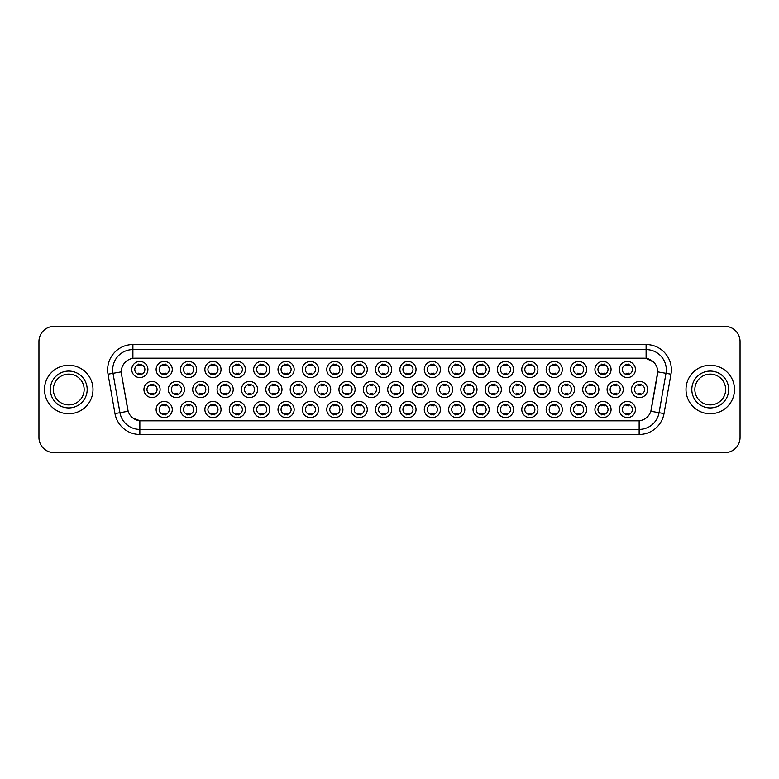 <?xml version="1.0" encoding="UTF-8"?>
<svg xmlns="http://www.w3.org/2000/svg" width="779" height="779" viewBox="0 0 779 779"><rect width="100%" height="100%" fill="white"/><g stroke="black" fill="none" stroke-linecap="round" stroke-linejoin="round"><path stroke-width="1.17" d="M416.054 409.501A8.082 8.082 0 0 1 407.972 417.583A8.082 8.082 0 0 1 399.89 409.501A8.082 8.082 0 0 1 407.972 401.419A8.082 8.082 0 0 1 416.054 409.501M402.928 409.501A5.054 5.054 0 0 0 407.972 414.555A5.054 5.054 0 0 0 413.026 409.501A5.054 5.054 0 0 0 407.972 404.447A5.054 5.054 0 0 0 402.928 409.501M440.437 409.501A8.082 8.082 0 0 1 432.355 417.583A8.082 8.082 0 0 1 424.273 409.501A8.082 8.082 0 0 1 432.355 401.419A8.082 8.082 0 0 1 440.437 409.501M427.301 409.501A5.054 5.054 0 0 0 432.355 414.555A5.054 5.054 0 0 0 437.399 409.501A5.054 5.054 0 0 0 432.355 404.447A5.054 5.054 0 0 0 427.301 409.501M464.81 409.501A8.082 8.082 0 0 1 456.728 417.583A8.082 8.082 0 0 1 448.646 409.501A8.082 8.082 0 0 1 456.728 401.419A8.082 8.082 0 0 1 464.81 409.501M451.674 409.501A5.054 5.054 0 0 0 456.728 414.555A5.054 5.054 0 0 0 461.781 409.501A5.054 5.054 0 0 0 456.728 404.447A5.054 5.054 0 0 0 451.674 409.501M537.938 409.501A8.082 8.082 0 0 1 529.856 417.583A8.082 8.082 0 0 1 521.774 409.501A8.082 8.082 0 0 1 529.856 401.419A8.082 8.082 0 0 1 537.938 409.501M524.812 409.501A5.054 5.054 0 0 0 529.856 414.555A5.054 5.054 0 0 0 534.91 409.501A5.054 5.054 0 0 0 529.856 404.447A5.054 5.054 0 0 0 524.812 409.501M562.321 409.501A8.082 8.082 0 0 1 554.239 417.583A8.082 8.082 0 0 1 546.157 409.501A8.082 8.082 0 0 1 554.239 401.419A8.082 8.082 0 0 1 562.321 409.501M549.185 409.501A5.054 5.054 0 0 0 554.239 414.555A5.054 5.054 0 0 0 559.283 409.501A5.054 5.054 0 0 0 554.239 404.447A5.054 5.054 0 0 0 549.185 409.501M586.694 409.501A8.082 8.082 0 0 1 578.612 417.583A8.082 8.082 0 0 1 570.53 409.501A8.082 8.082 0 0 1 578.612 401.419A8.082 8.082 0 0 1 586.694 409.501M573.558 409.501A5.054 5.054 0 0 0 578.612 414.555A5.054 5.054 0 0 0 583.666 409.501A5.054 5.054 0 0 0 578.612 404.447A5.054 5.054 0 0 0 573.558 409.501M611.067 409.501A8.082 8.082 0 0 1 602.995 417.583A8.082 8.082 0 0 1 594.913 409.501A8.082 8.082 0 0 1 602.995 401.419A8.082 8.082 0 0 1 611.067 409.501M597.941 409.501A5.054 5.054 0 0 0 602.995 414.555A5.054 5.054 0 0 0 608.039 409.501A5.054 5.054 0 0 0 602.995 404.447A5.054 5.054 0 0 0 597.941 409.501M489.183 409.501A8.082 8.082 0 0 1 481.11 417.583A8.082 8.082 0 0 1 473.028 409.501A8.082 8.082 0 0 1 481.11 401.419A8.082 8.082 0 0 1 489.183 409.501M476.057 409.501A5.054 5.054 0 0 0 481.11 414.555A5.054 5.054 0 0 0 486.154 409.501A5.054 5.054 0 0 0 481.11 404.447A5.054 5.054 0 0 0 476.057 409.501M513.565 409.501A8.082 8.082 0 0 1 505.483 417.583A8.082 8.082 0 0 1 497.401 409.501A8.082 8.082 0 0 1 505.483 401.419A8.082 8.082 0 0 1 513.565 409.501M500.43 409.501A5.054 5.054 0 0 0 505.483 414.555A5.054 5.054 0 0 0 510.537 409.501A5.054 5.054 0 0 0 505.483 404.447A5.054 5.054 0 0 0 500.43 409.501M391.681 409.501A8.082 8.082 0 0 1 383.599 417.583A8.082 8.082 0 0 1 375.517 409.501A8.082 8.082 0 0 1 383.599 401.419A8.082 8.082 0 0 1 391.681 409.501M378.545 409.501A5.054 5.054 0 0 0 383.599 414.555A5.054 5.054 0 0 0 388.653 409.501A5.054 5.054 0 0 0 383.599 404.447A5.054 5.054 0 0 0 378.545 409.501M367.298 409.501A8.082 8.082 0 0 1 359.226 417.583A8.082 8.082 0 0 1 351.144 409.501A8.082 8.082 0 0 1 359.226 401.419A8.082 8.082 0 0 1 367.298 409.501M354.172 409.501A5.054 5.054 0 0 0 359.226 414.555A5.054 5.054 0 0 0 364.27 409.501A5.054 5.054 0 0 0 359.226 404.447A5.054 5.054 0 0 0 354.172 409.501M342.926 409.501A8.082 8.082 0 0 1 334.843 417.583A8.082 8.082 0 0 1 326.761 409.501A8.082 8.082 0 0 1 334.843 401.419A8.082 8.082 0 0 1 342.926 409.501M329.79 409.501A5.054 5.054 0 0 0 334.843 414.555A5.054 5.054 0 0 0 339.897 409.501A5.054 5.054 0 0 0 334.843 404.447A5.054 5.054 0 0 0 329.79 409.501M318.553 409.501A8.082 8.082 0 0 1 310.47 417.583A8.082 8.082 0 0 1 302.388 409.501A8.082 8.082 0 0 1 310.47 401.419A8.082 8.082 0 0 1 318.553 409.501M305.417 409.501A5.054 5.054 0 0 0 310.47 414.555A5.054 5.054 0 0 0 315.514 409.501A5.054 5.054 0 0 0 310.47 404.447A5.054 5.054 0 0 0 305.417 409.501M294.17 409.501A8.082 8.082 0 0 1 286.088 417.583A8.082 8.082 0 0 1 278.006 409.501A8.082 8.082 0 0 1 286.088 401.419A8.082 8.082 0 0 1 294.17 409.501M281.044 409.501A5.054 5.054 0 0 0 286.088 414.555A5.054 5.054 0 0 0 291.142 409.501A5.054 5.054 0 0 0 286.088 404.447A5.054 5.054 0 0 0 281.044 409.501M269.797 409.501A8.082 8.082 0 0 1 261.715 417.583A8.082 8.082 0 0 1 253.633 409.501A8.082 8.082 0 0 1 261.715 401.419A8.082 8.082 0 0 1 269.797 409.501M256.661 409.501A5.054 5.054 0 0 0 261.715 414.555A5.054 5.054 0 0 0 266.769 409.501A5.054 5.054 0 0 0 261.715 404.447A5.054 5.054 0 0 0 256.661 409.501M245.414 409.501A8.082 8.082 0 0 1 237.342 417.583A8.082 8.082 0 0 1 229.26 409.501A8.082 8.082 0 0 1 237.342 401.419A8.082 8.082 0 0 1 245.414 409.501M232.288 409.501A5.054 5.054 0 0 0 237.342 414.555A5.054 5.054 0 0 0 242.386 409.501A5.054 5.054 0 0 0 237.342 404.447A5.054 5.054 0 0 0 232.288 409.501M221.041 409.501A8.082 8.082 0 0 1 212.959 417.583A8.082 8.082 0 0 1 204.877 409.501A8.082 8.082 0 0 1 212.959 401.419A8.082 8.082 0 0 1 221.041 409.501M207.905 409.501A5.054 5.054 0 0 0 212.959 414.555A5.054 5.054 0 0 0 218.013 409.501A5.054 5.054 0 0 0 212.959 404.447A5.054 5.054 0 0 0 207.905 409.501M196.668 409.501A8.082 8.082 0 0 1 188.586 417.583A8.082 8.082 0 0 1 180.504 409.501A8.082 8.082 0 0 1 188.586 401.419A8.082 8.082 0 0 1 196.668 409.501M183.532 409.501A5.054 5.054 0 0 0 188.586 414.555A5.054 5.054 0 0 0 193.63 409.501A5.054 5.054 0 0 0 188.586 404.447A5.054 5.054 0 0 0 183.532 409.501M172.286 409.501A8.082 8.082 0 0 1 164.203 417.583A8.082 8.082 0 0 1 156.121 409.501A8.082 8.082 0 0 1 164.203 401.419A8.082 8.082 0 0 1 172.286 409.501M159.159 409.501A5.054 5.054 0 0 0 164.203 414.555A5.054 5.054 0 0 0 169.257 409.501A5.054 5.054 0 0 0 164.203 404.447A5.054 5.054 0 0 0 159.159 409.501M635.45 409.501A8.082 8.082 0 0 1 627.368 417.583A8.082 8.082 0 0 1 619.286 409.501A8.082 8.082 0 0 1 627.368 401.419A8.082 8.082 0 0 1 635.45 409.501M622.314 409.501A5.054 5.054 0 0 0 627.368 414.555A5.054 5.054 0 0 0 632.421 409.501A5.054 5.054 0 0 0 627.368 404.447A5.054 5.054 0 0 0 622.314 409.501M403.873 389.5A8.082 8.082 0 0 1 395.79 397.582A8.082 8.082 0 0 1 387.708 389.5A8.082 8.082 0 0 1 395.79 381.418A8.082 8.082 0 0 1 403.873 389.5M390.737 389.5A5.054 5.054 0 0 0 395.79 394.554A5.054 5.054 0 0 0 400.834 389.5A5.054 5.054 0 0 0 395.79 384.446A5.054 5.054 0 0 0 390.737 389.5M428.246 389.5A8.082 8.082 0 0 1 420.163 397.582A8.082 8.082 0 0 1 412.081 389.5A8.082 8.082 0 0 1 420.163 381.418A8.082 8.082 0 0 1 428.246 389.5M415.11 389.5A5.054 5.054 0 0 0 420.163 394.554A5.054 5.054 0 0 0 425.217 389.5A5.054 5.054 0 0 0 420.163 384.446A5.054 5.054 0 0 0 415.11 389.5M452.618 389.5A8.082 8.082 0 0 1 444.536 397.582A8.082 8.082 0 0 1 436.454 389.5A8.082 8.082 0 0 1 444.536 381.418A8.082 8.082 0 0 1 452.618 389.5M439.492 389.5A5.054 5.054 0 0 0 444.536 394.554A5.054 5.054 0 0 0 449.59 389.5A5.054 5.054 0 0 0 444.536 384.446A5.054 5.054 0 0 0 439.492 389.5M477.001 389.5A8.082 8.082 0 0 1 468.919 397.582A8.082 8.082 0 0 1 460.837 389.5A8.082 8.082 0 0 1 468.919 381.418A8.082 8.082 0 0 1 477.001 389.5M463.865 389.5A5.054 5.054 0 0 0 468.919 394.554A5.054 5.054 0 0 0 473.973 389.5A5.054 5.054 0 0 0 468.919 384.446A5.054 5.054 0 0 0 463.865 389.5M550.13 389.5A8.082 8.082 0 0 1 542.048 397.582A8.082 8.082 0 0 1 533.966 389.5A8.082 8.082 0 0 1 542.048 381.418A8.082 8.082 0 0 1 550.13 389.5M536.994 389.5A5.054 5.054 0 0 0 542.048 394.554A5.054 5.054 0 0 0 547.101 389.5A5.054 5.054 0 0 0 542.048 384.446A5.054 5.054 0 0 0 536.994 389.5M525.757 389.5A8.082 8.082 0 0 1 517.675 397.582A8.082 8.082 0 0 1 509.593 389.5A8.082 8.082 0 0 1 517.675 381.418A8.082 8.082 0 0 1 525.757 389.5M512.621 389.5A5.054 5.054 0 0 0 517.675 394.554A5.054 5.054 0 0 0 522.719 389.5A5.054 5.054 0 0 0 517.675 384.446A5.054 5.054 0 0 0 512.621 389.5M623.258 389.5A8.082 8.082 0 0 1 615.176 397.582A8.082 8.082 0 0 1 607.094 389.5A8.082 8.082 0 0 1 615.176 381.418A8.082 8.082 0 0 1 623.258 389.5M610.123 389.5A5.054 5.054 0 0 0 615.176 394.554A5.054 5.054 0 0 0 620.23 389.5A5.054 5.054 0 0 0 615.176 384.446A5.054 5.054 0 0 0 610.123 389.5M598.885 389.5A8.082 8.082 0 0 1 590.803 397.582A8.082 8.082 0 0 1 582.721 389.5A8.082 8.082 0 0 1 590.803 381.418A8.082 8.082 0 0 1 598.885 389.5M585.75 389.5A5.054 5.054 0 0 0 590.803 394.554A5.054 5.054 0 0 0 595.857 389.5A5.054 5.054 0 0 0 590.803 384.446A5.054 5.054 0 0 0 585.75 389.5M574.503 389.5A8.082 8.082 0 0 1 566.421 397.582A8.082 8.082 0 0 1 558.339 389.5A8.082 8.082 0 0 1 566.421 381.418A8.082 8.082 0 0 1 574.503 389.5M561.377 389.5A5.054 5.054 0 0 0 566.421 394.554A5.054 5.054 0 0 0 571.474 389.5A5.054 5.054 0 0 0 566.421 384.446A5.054 5.054 0 0 0 561.377 389.5M501.374 389.5A8.082 8.082 0 0 1 493.292 397.582A8.082 8.082 0 0 1 485.21 389.5A8.082 8.082 0 0 1 493.292 381.418A8.082 8.082 0 0 1 501.374 389.5M488.238 389.5A5.054 5.054 0 0 0 493.292 394.554A5.054 5.054 0 0 0 498.346 389.5A5.054 5.054 0 0 0 493.292 384.446A5.054 5.054 0 0 0 488.238 389.5M379.49 389.5A8.082 8.082 0 0 1 371.408 397.582A8.082 8.082 0 0 1 363.326 389.5A8.082 8.082 0 0 1 371.408 381.418A8.082 8.082 0 0 1 379.49 389.5M366.354 389.5A5.054 5.054 0 0 0 371.408 394.554A5.054 5.054 0 0 0 376.461 389.5A5.054 5.054 0 0 0 371.408 384.446A5.054 5.054 0 0 0 366.354 389.5M355.117 389.5A8.082 8.082 0 0 1 347.035 397.582A8.082 8.082 0 0 1 338.953 389.5A8.082 8.082 0 0 1 347.035 381.418A8.082 8.082 0 0 1 355.117 389.5M341.981 389.5A5.054 5.054 0 0 0 347.035 394.554A5.054 5.054 0 0 0 352.089 389.5A5.054 5.054 0 0 0 347.035 384.446A5.054 5.054 0 0 0 341.981 389.5M330.734 389.5A8.082 8.082 0 0 1 322.652 397.582A8.082 8.082 0 0 1 314.57 389.5A8.082 8.082 0 0 1 322.652 381.418A8.082 8.082 0 0 1 330.734 389.5M317.608 389.5A5.054 5.054 0 0 0 322.652 394.554A5.054 5.054 0 0 0 327.706 389.5A5.054 5.054 0 0 0 322.652 384.446A5.054 5.054 0 0 0 317.608 389.5M306.361 389.5A8.082 8.082 0 0 1 298.279 397.582A8.082 8.082 0 0 1 290.197 389.5A8.082 8.082 0 0 1 298.279 381.418A8.082 8.082 0 0 1 306.361 389.5M293.225 389.5A5.054 5.054 0 0 0 298.279 394.554A5.054 5.054 0 0 0 303.333 389.5A5.054 5.054 0 0 0 298.279 384.446A5.054 5.054 0 0 0 293.225 389.5M281.988 389.5A8.082 8.082 0 0 1 273.906 397.582A8.082 8.082 0 0 1 265.824 389.5A8.082 8.082 0 0 1 273.906 381.418A8.082 8.082 0 0 1 281.988 389.5M268.852 389.5A5.054 5.054 0 0 0 273.906 394.554A5.054 5.054 0 0 0 278.95 389.5A5.054 5.054 0 0 0 273.906 384.446A5.054 5.054 0 0 0 268.852 389.5M257.606 389.5A8.082 8.082 0 0 1 249.523 397.582A8.082 8.082 0 0 1 241.441 389.5A8.082 8.082 0 0 1 249.523 381.418A8.082 8.082 0 0 1 257.606 389.5M244.47 389.5A5.054 5.054 0 0 0 249.523 394.554A5.054 5.054 0 0 0 254.577 389.5A5.054 5.054 0 0 0 249.523 384.446A5.054 5.054 0 0 0 244.47 389.5M233.233 389.5A8.082 8.082 0 0 1 225.15 397.582A8.082 8.082 0 0 1 217.068 389.5A8.082 8.082 0 0 1 225.15 381.418A8.082 8.082 0 0 1 233.233 389.5M220.097 389.5A5.054 5.054 0 0 0 225.15 394.554A5.054 5.054 0 0 0 230.204 389.5A5.054 5.054 0 0 0 225.15 384.446A5.054 5.054 0 0 0 220.097 389.5M208.85 389.5A8.082 8.082 0 0 1 200.768 397.582A8.082 8.082 0 0 1 192.686 389.5A8.082 8.082 0 0 1 200.768 381.418A8.082 8.082 0 0 1 208.85 389.5M195.724 389.5A5.054 5.054 0 0 0 200.768 394.554A5.054 5.054 0 0 0 205.822 389.5A5.054 5.054 0 0 0 200.768 384.446A5.054 5.054 0 0 0 195.724 389.5M184.477 389.5A8.082 8.082 0 0 1 176.395 397.582A8.082 8.082 0 0 1 168.313 389.5A8.082 8.082 0 0 1 176.395 381.418A8.082 8.082 0 0 1 184.477 389.5M171.341 389.5A5.054 5.054 0 0 0 176.395 394.554A5.054 5.054 0 0 0 181.449 389.5A5.054 5.054 0 0 0 176.395 384.446A5.054 5.054 0 0 0 171.341 389.5M160.104 389.5A8.082 8.082 0 0 1 152.022 397.582A8.082 8.082 0 0 1 143.94 389.5A8.082 8.082 0 0 1 152.022 381.418A8.082 8.082 0 0 1 160.104 389.5M146.968 389.5A5.054 5.054 0 0 0 152.022 394.554A5.054 5.054 0 0 0 157.066 389.5A5.054 5.054 0 0 0 152.022 384.446A5.054 5.054 0 0 0 146.968 389.5M647.641 389.5A8.082 8.082 0 0 1 639.559 397.582A8.082 8.082 0 0 1 631.477 389.5A8.082 8.082 0 0 1 639.559 381.418A8.082 8.082 0 0 1 647.641 389.5M634.505 389.5A5.054 5.054 0 0 0 639.559 394.554A5.054 5.054 0 0 0 644.603 389.5A5.054 5.054 0 0 0 639.559 384.446A5.054 5.054 0 0 0 634.505 389.5M611.067 369.499A8.082 8.082 0 0 1 602.995 377.581A8.082 8.082 0 0 1 594.913 369.499A8.082 8.082 0 0 1 602.995 361.417A8.082 8.082 0 0 1 611.067 369.499M597.941 369.499A5.054 5.054 0 0 0 602.995 374.553A5.054 5.054 0 0 0 608.039 369.499A5.054 5.054 0 0 0 602.995 364.445A5.054 5.054 0 0 0 597.941 369.499M586.694 369.499A8.082 8.082 0 0 1 578.612 377.581A8.082 8.082 0 0 1 570.53 369.499A8.082 8.082 0 0 1 578.612 361.417A8.082 8.082 0 0 1 586.694 369.499M573.558 369.499A5.054 5.054 0 0 0 578.612 374.553A5.054 5.054 0 0 0 583.666 369.499A5.054 5.054 0 0 0 578.612 364.445A5.054 5.054 0 0 0 573.558 369.499M562.321 369.499A8.082 8.082 0 0 1 554.239 377.581A8.082 8.082 0 0 1 546.157 369.499A8.082 8.082 0 0 1 554.239 361.417A8.082 8.082 0 0 1 562.321 369.499M549.185 369.499A5.054 5.054 0 0 0 554.239 374.553A5.054 5.054 0 0 0 559.283 369.499A5.054 5.054 0 0 0 554.239 364.445A5.054 5.054 0 0 0 549.185 369.499M537.938 369.499A8.082 8.082 0 0 1 529.856 377.581A8.082 8.082 0 0 1 521.774 369.499A8.082 8.082 0 0 1 529.856 361.417A8.082 8.082 0 0 1 537.938 369.499M524.812 369.499A5.054 5.054 0 0 0 529.856 374.553A5.054 5.054 0 0 0 534.91 369.499A5.054 5.054 0 0 0 529.856 364.445A5.054 5.054 0 0 0 524.812 369.499M513.565 369.499A8.082 8.082 0 0 1 505.483 377.581A8.082 8.082 0 0 1 497.401 369.499A8.082 8.082 0 0 1 505.483 361.417A8.082 8.082 0 0 1 513.565 369.499M500.43 369.499A5.054 5.054 0 0 0 505.483 374.553A5.054 5.054 0 0 0 510.537 369.499A5.054 5.054 0 0 0 505.483 364.445A5.054 5.054 0 0 0 500.43 369.499M489.183 369.499A8.082 8.082 0 0 1 481.11 377.581A8.082 8.082 0 0 1 473.028 369.499A8.082 8.082 0 0 1 481.11 361.417A8.082 8.082 0 0 1 489.183 369.499M476.057 369.499A5.054 5.054 0 0 0 481.11 374.553A5.054 5.054 0 0 0 486.154 369.499A5.054 5.054 0 0 0 481.11 364.445A5.054 5.054 0 0 0 476.057 369.499M464.81 369.499A8.082 8.082 0 0 1 456.728 377.581A8.082 8.082 0 0 1 448.646 369.499A8.082 8.082 0 0 1 456.728 361.417A8.082 8.082 0 0 1 464.81 369.499M451.674 369.499A5.054 5.054 0 0 0 456.728 374.553A5.054 5.054 0 0 0 461.781 369.499A5.054 5.054 0 0 0 456.728 364.445A5.054 5.054 0 0 0 451.674 369.499M440.437 369.499A8.082 8.082 0 0 1 432.355 377.581A8.082 8.082 0 0 1 424.273 369.499A8.082 8.082 0 0 1 432.355 361.417A8.082 8.082 0 0 1 440.437 369.499M427.301 369.499A5.054 5.054 0 0 0 432.355 374.553A5.054 5.054 0 0 0 437.399 369.499A5.054 5.054 0 0 0 432.355 364.445A5.054 5.054 0 0 0 427.301 369.499M416.054 369.499A8.082 8.082 0 0 1 407.972 377.581A8.082 8.082 0 0 1 399.89 369.499A8.082 8.082 0 0 1 407.972 361.417A8.082 8.082 0 0 1 416.054 369.499M402.928 369.499A5.054 5.054 0 0 0 407.972 374.553A5.054 5.054 0 0 0 413.026 369.499A5.054 5.054 0 0 0 407.972 364.445A5.054 5.054 0 0 0 402.928 369.499M391.681 369.499A8.082 8.082 0 0 1 383.599 377.581A8.082 8.082 0 0 1 375.517 369.499A8.082 8.082 0 0 1 383.599 361.417A8.082 8.082 0 0 1 391.681 369.499M378.545 369.499A5.054 5.054 0 0 0 383.599 374.553A5.054 5.054 0 0 0 388.653 369.499A5.054 5.054 0 0 0 383.599 364.445A5.054 5.054 0 0 0 378.545 369.499M367.298 369.499A8.082 8.082 0 0 1 359.226 377.581A8.082 8.082 0 0 1 351.144 369.499A8.082 8.082 0 0 1 359.226 361.417A8.082 8.082 0 0 1 367.298 369.499M354.172 369.499A5.054 5.054 0 0 0 359.226 374.553A5.054 5.054 0 0 0 364.27 369.499A5.054 5.054 0 0 0 359.226 364.445A5.054 5.054 0 0 0 354.172 369.499M342.926 369.499A8.082 8.082 0 0 1 334.843 377.581A8.082 8.082 0 0 1 326.761 369.499A8.082 8.082 0 0 1 334.843 361.417A8.082 8.082 0 0 1 342.926 369.499M329.79 369.499A5.054 5.054 0 0 0 334.843 374.553A5.054 5.054 0 0 0 339.897 369.499A5.054 5.054 0 0 0 334.843 364.445A5.054 5.054 0 0 0 329.79 369.499M318.553 369.499A8.082 8.082 0 0 1 310.47 377.581A8.082 8.082 0 0 1 302.388 369.499A8.082 8.082 0 0 1 310.47 361.417A8.082 8.082 0 0 1 318.553 369.499M305.417 369.499A5.054 5.054 0 0 0 310.47 374.553A5.054 5.054 0 0 0 315.514 369.499A5.054 5.054 0 0 0 310.47 364.445A5.054 5.054 0 0 0 305.417 369.499M294.17 369.499A8.082 8.082 0 0 1 286.088 377.581A8.082 8.082 0 0 1 278.006 369.499A8.082 8.082 0 0 1 286.088 361.417A8.082 8.082 0 0 1 294.17 369.499M281.044 369.499A5.054 5.054 0 0 0 286.088 374.553A5.054 5.054 0 0 0 291.142 369.499A5.054 5.054 0 0 0 286.088 364.445A5.054 5.054 0 0 0 281.044 369.499M269.797 369.499A8.082 8.082 0 0 1 261.715 377.581A8.082 8.082 0 0 1 253.633 369.499A8.082 8.082 0 0 1 261.715 361.417A8.082 8.082 0 0 1 269.797 369.499M256.661 369.499A5.054 5.054 0 0 0 261.715 374.553A5.054 5.054 0 0 0 266.769 369.499A5.054 5.054 0 0 0 261.715 364.445A5.054 5.054 0 0 0 256.661 369.499M245.414 369.499A8.082 8.082 0 0 1 237.342 377.581A8.082 8.082 0 0 1 229.26 369.499A8.082 8.082 0 0 1 237.342 361.417A8.082 8.082 0 0 1 245.414 369.499M232.288 369.499A5.054 5.054 0 0 0 237.342 374.553A5.054 5.054 0 0 0 242.386 369.499A5.054 5.054 0 0 0 237.342 364.445A5.054 5.054 0 0 0 232.288 369.499M221.041 369.499A8.082 8.082 0 0 1 212.959 377.581A8.082 8.082 0 0 1 204.877 369.499A8.082 8.082 0 0 1 212.959 361.417A8.082 8.082 0 0 1 221.041 369.499M207.905 369.499A5.054 5.054 0 0 0 212.959 374.553A5.054 5.054 0 0 0 218.013 369.499A5.054 5.054 0 0 0 212.959 364.445A5.054 5.054 0 0 0 207.905 369.499M196.668 369.499A8.082 8.082 0 0 1 188.586 377.581A8.082 8.082 0 0 1 180.504 369.499A8.082 8.082 0 0 1 188.586 361.417A8.082 8.082 0 0 1 196.668 369.499M183.532 369.499A5.054 5.054 0 0 0 188.586 374.553A5.054 5.054 0 0 0 193.63 369.499A5.054 5.054 0 0 0 188.586 364.445A5.054 5.054 0 0 0 183.532 369.499M172.286 369.499A8.082 8.082 0 0 1 164.203 377.581A8.082 8.082 0 0 1 156.121 369.499A8.082 8.082 0 0 1 164.203 361.417A8.082 8.082 0 0 1 172.286 369.499M159.159 369.499A5.054 5.054 0 0 0 164.203 374.553A5.054 5.054 0 0 0 169.257 369.499A5.054 5.054 0 0 0 164.203 364.445A5.054 5.054 0 0 0 159.159 369.499M147.913 369.499A8.082 8.082 0 0 1 139.831 377.581A8.082 8.082 0 0 1 131.748 369.499A8.082 8.082 0 0 1 139.831 361.417A8.082 8.082 0 0 1 147.913 369.499M134.777 369.499A5.054 5.054 0 0 0 139.831 374.553A5.054 5.054 0 0 0 144.884 369.499A5.054 5.054 0 0 0 139.831 364.445A5.054 5.054 0 0 0 134.777 369.499M635.45 369.499A8.082 8.082 0 0 1 627.368 377.581A8.082 8.082 0 0 1 619.286 369.499A8.082 8.082 0 0 1 627.368 361.417A8.082 8.082 0 0 1 635.45 369.499M622.314 369.499A5.054 5.054 0 0 0 627.368 374.553A5.054 5.054 0 0 0 632.421 369.499A5.054 5.054 0 0 0 627.368 364.445A5.054 5.054 0 0 0 622.314 369.499M114.98 413.581L108.028 374.183A25.259 25.259 0 0 1 132.897 344.542L646.103 344.542A25.259 25.259 0 0 1 670.972 374.183L664.02 413.581A25.259 25.259 0 0 1 639.15 434.458L139.85 434.458A25.259 25.259 0 0 1 114.98 413.581L119.947 412.704L113.004 373.307A20.205 20.205 0 0 1 132.897 349.596L646.103 349.596A20.205 20.205 0 0 1 665.996 373.307L659.053 412.704A20.205 20.205 0 0 1 639.15 429.404L139.85 429.404A20.205 20.205 0 0 1 119.947 412.704L128.145 411.263L121.495 374.193A13.642 13.642 0 0 1 134.923 358.184L644.077 358.184A13.642 13.642 0 0 1 657.505 374.193L651.273 409.55A13.642 13.642 0 0 1 637.845 420.816L141.155 420.816A13.642 13.642 0 0 1 127.727 409.55L121.495 374.193L121.436 369.801M44.51 389.5A24.246 24.246 0 0 0 68.756 413.746A24.246 24.246 0 0 0 92.993 389.5A24.246 24.246 0 0 0 68.756 365.254A24.246 24.246 0 0 0 44.51 389.5A24.246 24.246 0 0 0 68.756 413.746A24.246 24.246 0 0 0 92.993 389.5A24.246 24.246 0 0 0 68.756 365.254A24.246 24.246 0 0 0 44.51 389.5M686.007 389.5A24.246 24.246 0 0 0 710.244 413.746A24.246 24.246 0 0 0 734.49 389.5A24.246 24.246 0 0 0 710.244 365.254A24.246 24.246 0 0 0 686.007 389.5A24.246 24.246 0 0 0 710.244 413.746A24.246 24.246 0 0 0 734.49 389.5A24.246 24.246 0 0 0 710.244 365.254A24.246 24.246 0 0 0 686.007 389.5M132.897 344.542L132.897 358.33L644.077 358.184L646.103 358.33L653.717 362.177M637.845 420.816L141.155 420.816M139.85 434.458L139.85 420.757L132.566 417.778M665.996 373.307L657.719 371.846L650.855 411.263L659.053 412.704L665.996 373.307L670.972 374.183M740.05 341.514A15.152 15.152 0 0 0 724.898 326.362L54.102 326.362A15.152 15.152 0 0 0 38.95 341.514L38.95 437.486A15.152 15.152 0 0 0 54.102 452.638L724.898 452.638A15.152 15.152 0 0 0 740.05 437.486L740.05 341.514L740.05 437.486M38.95 341.514L38.95 437.486M724.898 326.362L54.102 326.362M54.102 452.638L724.898 452.638M628.634 364.085L628.634 365.838A3.876 3.876 0 0 0 626.102 365.838L626.102 364.085M626.102 374.903L626.102 373.16A3.876 3.876 0 0 0 628.634 373.16L628.634 374.903M638.293 394.914L638.293 393.161A3.876 3.876 0 0 0 640.815 393.161L640.815 394.914M640.815 384.086L640.815 385.839A3.876 3.876 0 0 0 638.293 385.839L638.293 384.086M626.102 414.915L626.102 413.162A3.876 3.876 0 0 0 628.634 413.162L628.634 414.915M628.634 404.097L628.634 405.84A3.876 3.876 0 0 0 626.102 405.84L626.102 404.097M84.151 389.5A15.395 15.395 0 0 0 68.756 374.105A15.395 15.395 0 0 0 53.352 389.5A15.395 15.395 0 0 0 68.756 404.895A15.395 15.395 0 0 0 84.151 389.5A15.395 15.395 0 0 1 68.756 404.895A15.395 15.395 0 0 1 53.352 389.5M604.251 364.085L604.251 365.838A3.876 3.876 0 0 0 601.729 365.838L601.729 364.085M601.729 374.903L601.729 373.16A3.876 3.876 0 0 0 604.251 373.16L604.251 374.903M579.878 364.085L579.878 365.838A3.876 3.876 0 0 0 577.346 365.838L577.346 364.085M577.346 374.903L577.346 373.16A3.876 3.876 0 0 0 579.878 373.16L579.878 374.903M555.495 364.085L555.495 365.838A3.876 3.876 0 0 0 552.973 365.838L552.973 364.085M552.973 374.903L552.973 373.16A3.876 3.876 0 0 0 555.495 373.16L555.495 374.903M531.122 364.085L531.122 365.838A3.876 3.876 0 0 0 528.6 365.838L528.6 364.085M528.6 374.903L528.6 373.16A3.876 3.876 0 0 0 531.122 373.16L531.122 374.903M613.92 394.914L613.92 393.161A3.876 3.876 0 0 0 616.442 393.161L616.442 394.914M616.442 384.086L616.442 385.839A3.876 3.876 0 0 0 613.92 385.839L613.92 384.086M589.537 394.914L589.537 393.161A3.876 3.876 0 0 0 592.069 393.161L592.069 394.914M592.069 384.086L592.069 385.839A3.876 3.876 0 0 0 589.537 385.839L589.537 384.086M565.164 394.914L565.164 393.161A3.876 3.876 0 0 0 567.687 393.161L567.687 394.914M567.687 384.086L567.687 385.839A3.876 3.876 0 0 0 565.164 385.839L565.164 384.086M725.648 389.5A15.395 15.395 0 0 0 710.244 374.105A15.395 15.395 0 0 0 694.849 389.5A15.395 15.395 0 0 0 710.244 404.895A15.395 15.395 0 0 0 725.648 389.5A15.395 15.395 0 0 1 710.244 404.895A15.395 15.395 0 0 1 694.849 389.5M540.782 394.914L540.782 393.161A3.876 3.876 0 0 0 543.314 393.161L543.314 394.914M543.314 384.086L543.314 385.839A3.876 3.876 0 0 0 540.782 385.839L540.782 384.086M601.729 414.915L601.729 413.162A3.876 3.876 0 0 0 604.251 413.162L604.251 414.915M604.251 404.097L604.251 405.84A3.876 3.876 0 0 0 601.729 405.84L601.729 404.097M577.346 414.915L577.346 413.162A3.876 3.876 0 0 0 579.878 413.162L579.878 414.915M579.878 404.097L579.878 405.84A3.876 3.876 0 0 0 577.346 405.84L577.346 404.097M552.973 414.915L552.973 413.162A3.876 3.876 0 0 0 555.495 413.162L555.495 414.915M555.495 404.097L555.495 405.84A3.876 3.876 0 0 0 552.973 405.84L552.973 404.097M528.6 414.915L528.6 413.162A3.876 3.876 0 0 0 531.122 413.162L531.122 414.915M531.122 404.097L531.122 405.84A3.876 3.876 0 0 0 528.6 405.84L528.6 404.097M506.749 364.085L506.749 365.838A3.876 3.876 0 0 0 504.217 365.838L504.217 364.085M504.217 374.903L504.217 373.16A3.876 3.876 0 0 0 506.749 373.16L506.749 374.903M482.367 364.085L482.367 365.838A3.876 3.876 0 0 0 479.845 365.838L479.845 364.085M479.845 374.903L479.845 373.16A3.876 3.876 0 0 0 482.367 373.16L482.367 374.903M457.994 364.085L457.994 365.838A3.876 3.876 0 0 0 455.462 365.838L455.462 364.085M455.462 374.903L455.462 373.16A3.876 3.876 0 0 0 457.994 373.16L457.994 374.903M433.611 364.085L433.611 365.838A3.876 3.876 0 0 0 431.089 365.838L431.089 364.085M431.089 374.903L431.089 373.16A3.876 3.876 0 0 0 433.611 373.16L433.611 374.903M516.409 394.914L516.409 393.161A3.876 3.876 0 0 0 518.931 393.161L518.931 394.914M518.931 384.086L518.931 385.839A3.876 3.876 0 0 0 516.409 385.839L516.409 384.086M492.036 394.914L492.036 393.161A3.876 3.876 0 0 0 494.558 393.161L494.558 394.914M494.558 384.086L494.558 385.839A3.876 3.876 0 0 0 492.036 385.839L492.036 384.086M467.653 394.914L467.653 393.161A3.876 3.876 0 0 0 470.175 393.161L470.175 394.914M470.175 384.086L470.175 385.839A3.876 3.876 0 0 0 467.653 385.839L467.653 384.086M443.28 394.914L443.28 393.161A3.876 3.876 0 0 0 445.802 393.161L445.802 394.914M445.802 384.086L445.802 385.839A3.876 3.876 0 0 0 443.28 385.839L443.28 384.086M504.217 414.915L504.217 413.162A3.876 3.876 0 0 0 506.749 413.162L506.749 414.915M506.749 404.097L506.749 405.84A3.876 3.876 0 0 0 504.217 405.84L504.217 404.097M479.845 414.915L479.845 413.162A3.876 3.876 0 0 0 482.367 413.162L482.367 414.915M482.367 404.097L482.367 405.84A3.876 3.876 0 0 0 479.845 405.84L479.845 404.097M455.462 414.915L455.462 413.162A3.876 3.876 0 0 0 457.994 413.162L457.994 414.915M457.994 404.097L457.994 405.84A3.876 3.876 0 0 0 455.462 405.84L455.462 404.097M409.238 364.085L409.238 365.838A3.876 3.876 0 0 0 406.716 365.838L406.716 364.085M406.716 374.903L406.716 373.16A3.876 3.876 0 0 0 409.238 373.16L409.238 374.903M384.865 364.085L384.865 365.838A3.876 3.876 0 0 0 382.333 365.838L382.333 364.085M382.333 374.903L382.333 373.16A3.876 3.876 0 0 0 384.865 373.16L384.865 374.903M360.482 364.085L360.482 365.838A3.876 3.876 0 0 0 357.96 365.838L357.96 364.085M357.96 374.903L357.96 373.16A3.876 3.876 0 0 0 360.482 373.16L360.482 374.903M336.109 364.085L336.109 365.838A3.876 3.876 0 0 0 333.578 365.838L333.578 364.085M333.578 374.903L333.578 373.16A3.876 3.876 0 0 0 336.109 373.16L336.109 374.903M311.727 364.085L311.727 365.838A3.876 3.876 0 0 0 309.205 365.838L309.205 364.085M309.205 374.903L309.205 373.16A3.876 3.876 0 0 0 311.727 373.16L311.727 374.903M287.354 364.085L287.354 365.838A3.876 3.876 0 0 0 284.832 365.838L284.832 364.085M284.832 374.903L284.832 373.16A3.876 3.876 0 0 0 287.354 373.16L287.354 374.903M418.898 394.914L418.898 393.161A3.876 3.876 0 0 0 421.429 393.161L421.429 394.914M421.429 384.086L421.429 385.839A3.876 3.876 0 0 0 418.898 385.839L418.898 384.086M394.525 394.914L394.525 393.161A3.876 3.876 0 0 0 397.047 393.161L397.047 394.914M397.047 384.086L397.047 385.839A3.876 3.876 0 0 0 394.525 385.839L394.525 384.086M370.152 394.914L370.152 393.161A3.876 3.876 0 0 0 372.674 393.161L372.674 394.914M372.674 384.086L372.674 385.839A3.876 3.876 0 0 0 370.152 385.839L370.152 384.086M345.769 394.914L345.769 393.161A3.876 3.876 0 0 0 348.291 393.161L348.291 394.914M348.291 384.086L348.291 385.839A3.876 3.876 0 0 0 345.769 385.839L345.769 384.086M321.396 394.914L321.396 393.161A3.876 3.876 0 0 0 323.918 393.161L323.918 394.914M323.918 384.086L323.918 385.839A3.876 3.876 0 0 0 321.396 385.839L321.396 384.086M297.013 394.914L297.013 393.161A3.876 3.876 0 0 0 299.545 393.161L299.545 394.914M299.545 384.086L299.545 385.839A3.876 3.876 0 0 0 297.013 385.839L297.013 384.086M431.089 414.915L431.089 413.162A3.876 3.876 0 0 0 433.611 413.162L433.611 414.915M433.611 404.097L433.611 405.84A3.876 3.876 0 0 0 431.089 405.84L431.089 404.097M406.716 414.915L406.716 413.162A3.876 3.876 0 0 0 409.238 413.162L409.238 414.915M409.238 404.097L409.238 405.84A3.876 3.876 0 0 0 406.716 405.84L406.716 404.097M382.333 414.915L382.333 413.162A3.876 3.876 0 0 0 384.865 413.162L384.865 414.915M384.865 404.097L384.865 405.84A3.876 3.876 0 0 0 382.333 405.84L382.333 404.097M357.96 414.915L357.96 413.162A3.876 3.876 0 0 0 360.482 413.162L360.482 414.915M360.482 404.097L360.482 405.84A3.876 3.876 0 0 0 357.96 405.84L357.96 404.097M333.578 414.915L333.578 413.162A3.876 3.876 0 0 0 336.109 413.162L336.109 414.915M336.109 404.097L336.109 405.84A3.876 3.876 0 0 0 333.578 405.84L333.578 404.097M309.205 414.915L309.205 413.162A3.876 3.876 0 0 0 311.727 413.162L311.727 414.915M311.727 404.097L311.727 405.84A3.876 3.876 0 0 0 309.205 405.84L309.205 404.097M262.981 364.085L262.981 365.838A3.876 3.876 0 0 0 260.449 365.838L260.449 364.085M260.449 374.903L260.449 373.16A3.876 3.876 0 0 0 262.981 373.16L262.981 374.903M238.598 364.085L238.598 365.838A3.876 3.876 0 0 0 236.076 365.838L236.076 364.085M236.076 374.903L236.076 373.16A3.876 3.876 0 0 0 238.598 373.16L238.598 374.903M214.225 364.085L214.225 365.838A3.876 3.876 0 0 0 211.693 365.838L211.693 364.085M211.693 374.903L211.693 373.16A3.876 3.876 0 0 0 214.225 373.16L214.225 374.903M189.842 364.085L189.842 365.838A3.876 3.876 0 0 0 187.32 365.838L187.32 364.085M187.32 374.903L187.32 373.16A3.876 3.876 0 0 0 189.842 373.16L189.842 374.903M165.469 364.085L165.469 365.838A3.876 3.876 0 0 0 162.947 365.838L162.947 364.085M162.947 374.903L162.947 373.16A3.876 3.876 0 0 0 165.469 373.16L165.469 374.903M141.096 364.085L141.096 365.838A3.876 3.876 0 0 0 138.565 365.838L138.565 364.085M138.565 374.903L138.565 373.16A3.876 3.876 0 0 0 141.096 373.16L141.096 374.903M272.64 394.914L272.64 393.161A3.876 3.876 0 0 0 275.162 393.161L275.162 394.914M275.162 384.086L275.162 385.839A3.876 3.876 0 0 0 272.64 385.839L272.64 384.086M248.267 394.914L248.267 393.161A3.876 3.876 0 0 0 250.789 393.161L250.789 394.914M250.789 384.086L250.789 385.839A3.876 3.876 0 0 0 248.267 385.839L248.267 384.086M223.885 394.914L223.885 393.161A3.876 3.876 0 0 0 226.407 393.161L226.407 394.914M226.407 384.086L226.407 385.839A3.876 3.876 0 0 0 223.885 385.839L223.885 384.086M199.512 394.914L199.512 393.161A3.876 3.876 0 0 0 202.034 393.161L202.034 394.914M202.034 384.086L202.034 385.839A3.876 3.876 0 0 0 199.512 385.839L199.512 384.086M175.129 394.914L175.129 393.161A3.876 3.876 0 0 0 177.661 393.161L177.661 394.914M177.661 384.086L177.661 385.839A3.876 3.876 0 0 0 175.129 385.839L175.129 384.086M150.756 394.914L150.756 393.161A3.876 3.876 0 0 0 153.278 393.161L153.278 394.914M153.278 384.086L153.278 385.839A3.876 3.876 0 0 0 150.756 385.839L150.756 384.086M284.832 414.915L284.832 413.162A3.876 3.876 0 0 0 287.354 413.162L287.354 414.915M287.354 404.097L287.354 405.84A3.876 3.876 0 0 0 284.832 405.84L284.832 404.097M260.449 414.915L260.449 413.162A3.876 3.876 0 0 0 262.981 413.162L262.981 414.915M262.981 404.097L262.981 405.84A3.876 3.876 0 0 0 260.449 405.84L260.449 404.097M236.076 414.915L236.076 413.162A3.876 3.876 0 0 0 238.598 413.162L238.598 414.915M238.598 404.097L238.598 405.84A3.876 3.876 0 0 0 236.076 405.84L236.076 404.097M211.693 414.915L211.693 413.162A3.876 3.876 0 0 0 214.225 413.162L214.225 414.915M214.225 404.097L214.225 405.84A3.876 3.876 0 0 0 211.693 405.84L211.693 404.097M187.32 414.915L187.32 413.162A3.876 3.876 0 0 0 189.842 413.162L189.842 414.915M189.842 404.097L189.842 405.84A3.876 3.876 0 0 0 187.32 405.84L187.32 404.097M162.947 414.915L162.947 413.162A3.876 3.876 0 0 0 165.469 413.162L165.469 414.915M165.469 404.097L165.469 405.84A3.876 3.876 0 0 0 162.947 405.84L162.947 404.097M646.103 344.542L646.103 358.33M108.028 374.183L113.004 373.307A20.205 20.205 0 0 1 112.692 369.801M113.004 373.307L121.281 371.846M639.15 420.757L639.15 434.458M659.053 412.704L664.02 413.581M87.18 389.5A18.423 18.423 0 0 0 68.756 371.077A18.423 18.423 0 0 0 50.323 389.5A18.423 18.423 0 0 0 68.756 407.923A18.423 18.423 0 0 0 87.18 389.5M728.677 389.5A18.423 18.423 0 0 0 710.244 371.077A18.423 18.423 0 0 0 691.82 389.5A18.423 18.423 0 0 0 710.244 407.923A18.423 18.423 0 0 0 728.677 389.5"/></g></svg>
